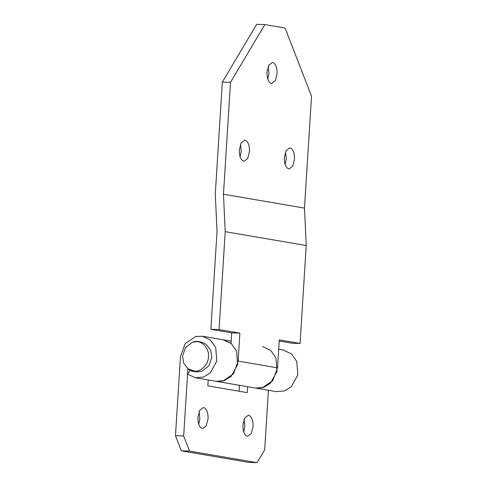 <?xml version="1.0" encoding="UTF-8"?>
<svg xmlns="http://www.w3.org/2000/svg" width="487" height="487" viewBox="0 0 487 487"><rect width="100%" height="100%" fill="white"/><g stroke="black" fill="none" stroke-linecap="round" stroke-linejoin="round"><path stroke-width="0.73" d="M277.109 73.817C277.237 67.882 275.904 64.126 273.097 62.561L272.361 62.427L268.775 65.197L266.979 72.088C266.852 78.023 268.185 81.779 270.991 83.344L271.728 83.478L275.313 80.708L277.109 73.817M267.765 79.101L268.921 73.574L268.142 66.561M294.477 159.267C294.611 153.326 293.271 149.576 290.471 148.011L289.728 147.871L286.143 150.641L284.353 157.532C284.219 163.474 285.559 167.224 288.359 168.788L289.101 168.922L292.687 166.158L294.477 159.267M285.132 164.551L286.295 159.024L285.51 152.005M249.472 151.56C249.6 145.619 248.267 141.869 245.46 140.299L244.724 140.165L241.138 142.935L239.342 149.826C239.214 155.761 240.548 159.517 243.354 161.081L244.09 161.215L247.676 158.452L249.472 151.56M240.128 156.838L241.284 151.317L240.505 144.298M230.509 82.333L222.328 82.09L256.667 24.35L264.849 24.593L230.509 82.333L223.472 194.234L304.485 208.107L311.528 96.207L285.102 28.063L264.849 24.593M231.027 343.414L231.69 332.883L210.871 329.322L219.059 329.565L239.872 333.132L238.113 361.104L233.413 373.882L222.918 381.035L216.137 381.309L224.251 380.639L231.161 376.402L237.638 364.599L236.536 351.084L231.337 343.676L223.253 339.798L231.027 343.353M231.69 332.883L239.872 333.132M262.633 346.543L270.717 350.421L275.916 357.829L277.018 371.344L270.541 383.147L263.631 387.384L255.523 388.054L262.304 387.774L272.793 380.627L277.493 367.849L279.258 339.871L300.071 343.438L291.883 343.195L279.185 341.022M300.071 343.438L306.232 245.527L304.485 208.107M219.059 329.565L225.219 231.654L223.472 194.234M222.328 82.09L215.284 193.99L217.032 231.41L210.871 329.322M225.219 231.654L306.232 245.527M242.928 424.889C242.806 430.922 244.176 434.684 247.025 436.175L247.676 436.279L251.262 433.515L253.057 426.624C253.21 420.902 251.937 417.176 249.247 415.441L248.303 415.228L244.724 417.998L242.928 424.889M243.713 431.902L244.87 426.375L244.084 419.362M197.923 417.182C197.801 423.215 199.165 426.977 202.014 428.463L202.671 428.572L206.257 425.802L208.046 418.917C208.199 413.195 206.932 409.47 204.236 407.735L203.298 407.522L199.713 410.291L197.923 417.182M198.702 424.195L199.859 418.668L199.08 411.655M183.66 435.944L189.534 451.09L181.347 450.846L175.472 435.701L183.66 435.944L187.891 368.732M181.347 450.846L248.857 462.407L257.045 462.65L264.672 449.818L268.422 390.264M208.223 379.957L207.852 385.893L247.232 392.638L247.603 386.702M239.494 385.308L239.117 391.25M190.24 370.23L187.647 374.211L195.324 377.748L276.336 391.621L284.445 390.945L291.354 386.708L297.831 374.905L296.735 361.397L291.53 353.988L283.452 350.104M195.324 377.748L203.432 377.072L210.341 372.835L216.818 361.031L215.717 347.523L210.518 340.115L202.44 336.231L195.652 336.511L185.163 343.664L180.464 356.441L175.472 435.701M189.534 451.09L257.045 462.65M196.431 341.667L192.365 342.276L185.431 347.639L182.564 356.027L183.629 362.961L187.842 368.696L194.575 371.155C200.942 372.007 208.57 364.112 208.448 356.801C209.483 349.52 202.878 341.198 196.431 341.667M187.842 368.696C191.312 371.715 196.042 372.525 202.02 371.124L208.953 365.761L211.821 357.379L210.755 350.439L206.549 344.705C201.368 341.399 196.645 340.59 192.365 342.276M238.113 361.104L277.493 367.849M202.434 336.231L231.167 341.156M278.661 349.289L283.446 350.104"/></g></svg>
